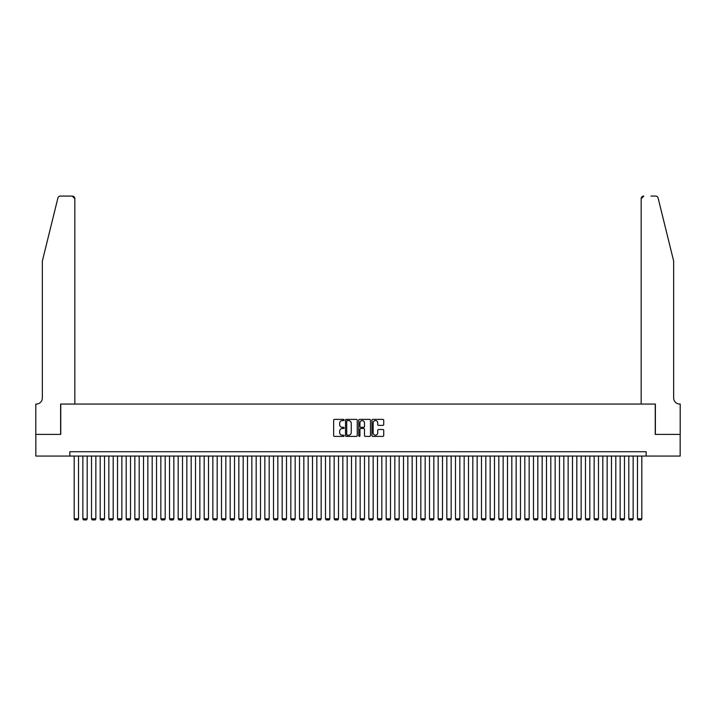 <?xml version="1.0" encoding="UTF-8"?>
<svg xmlns="http://www.w3.org/2000/svg" width="716" height="716" viewBox="0 0 716 716"><rect width="100%" height="100%" fill="white"/><g stroke="black" fill="none" stroke-linecap="round" stroke-linejoin="round"><path stroke-width="1.07" d="M344.136 419.979A0.6 0.6 0 0 0 343.537 419.388L334.497 419.388A0.85 0.85 0 0 0 333.647 420.238L333.647 435.543A0.85 0.85 0 0 0 334.497 436.393L343.537 436.393A0.6 0.6 0 0 0 344.136 435.802A0.6 0.6 0 0 0 343.537 435.203L342.373 435.203A2.721 2.721 0 0 1 339.644 432.482L339.644 431.211A2.721 2.721 0 0 1 342.373 428.49L343.537 428.49A0.6 0.6 0 0 0 344.136 427.891A0.6 0.6 0 0 0 343.537 427.3L342.373 427.3A2.721 2.721 0 0 1 339.644 424.57L339.644 423.299A2.721 2.721 0 0 1 342.373 420.578L343.537 420.578A0.6 0.6 0 0 0 344.136 419.979M382.863 425.385A0.85 0.85 0 0 0 383.713 424.534L383.713 420.238A0.85 0.85 0 0 0 382.863 419.388L372.821 419.388A0.85 0.85 0 0 0 371.971 420.238L371.971 435.543A0.85 0.85 0 0 0 372.821 436.393L382.863 436.393A0.85 0.85 0 0 0 383.713 435.543L383.713 430.361A0.85 0.85 0 0 0 382.863 429.51L378.567 429.51A0.85 0.85 0 0 0 377.717 430.361L377.717 432.929A2.273 2.273 0 0 1 375.435 435.203A2.273 2.273 0 0 1 373.161 432.929L373.161 422.852A2.273 2.273 0 0 1 375.435 420.578A2.273 2.273 0 0 1 377.717 422.852L377.717 424.534A0.85 0.85 0 0 0 378.567 425.385L382.863 425.385M69.855 456.056L35.845 456.056L35.845 434.388L60.762 434.388L60.762 404.057L655.238 404.057L655.238 434.388L680.155 434.388L680.155 456.056L646.145 456.056L646.145 451.724L69.855 451.724L69.855 456.056L646.145 456.056M357.257 420.238A0.85 0.85 0 0 0 356.407 419.388L346.365 419.388A0.85 0.85 0 0 0 345.515 420.238L345.515 435.543A0.85 0.85 0 0 0 346.365 436.393L356.407 436.393A0.85 0.85 0 0 0 357.257 435.543L357.257 420.238M359.593 419.388L369.635 419.388A0.85 0.85 0 0 1 370.485 420.238L370.485 435.543A0.85 0.85 0 0 1 369.635 436.393L365.339 436.393A0.85 0.85 0 0 1 364.489 435.543L364.489 429.34A0.85 0.85 0 0 0 363.639 428.49L360.783 428.49A0.85 0.85 0 0 0 359.933 429.34L359.933 435.802A0.6 0.6 0 0 1 359.343 436.393A0.6 0.6 0 0 1 358.743 435.802L358.743 420.238A0.85 0.85 0 0 1 359.593 419.388M347.305 420.578A0.6 0.6 0 0 0 346.705 421.169L346.705 434.612A0.6 0.6 0 0 0 347.305 435.203L348.54 435.203A2.721 2.721 0 0 0 351.261 432.482L351.261 423.299A2.721 2.721 0 0 0 348.54 420.578L347.305 420.578M364.489 422.896A2.273 2.273 0 0 0 362.207 420.614A2.273 2.273 0 0 0 359.933 422.896L359.933 426.441A0.85 0.85 0 0 0 360.783 427.3L363.639 427.3A0.85 0.85 0 0 0 364.489 426.441L364.489 422.896M78.527 456.056L78.527 518.796L74.187 518.796L74.187 456.056M78.527 518.796L77.874 519.923L74.84 519.923L74.187 518.796M57.889 198.055C58.551 196.631 58.551 196.631 57.889 198.055C58.551 196.631 58.551 196.631 57.889 198.055L42.342 261.072L42.342 397.998A6.068 6.068 0 0 1 36.274 404.057L35.8 404.057L35.8 434.388L60.627 434.388L60.627 404.057L74.84 404.057L74.84 198.672A2.595 2.595 0 0 0 72.244 196.077L60.413 196.077A2.595 2.595 0 0 0 57.889 198.055M65.049 196.077L72.244 196.077L74.84 198.672L74.84 404.057M42.342 397.998A6.068 6.068 0 0 1 36.274 404.057M668.887 241.748L658.111 198.055L673.658 261.072L673.658 397.998A6.068 6.068 0 0 0 679.726 404.057L680.2 404.057L680.2 434.388L655.373 434.388L655.373 404.057L641.16 404.057L641.16 198.672L641.16 404.057M650.951 196.077L655.587 196.077A2.595 2.595 0 0 1 658.111 198.055M643.756 196.077A2.595 2.595 0 0 0 641.16 198.672L643.756 196.077M673.658 397.998A6.068 6.068 0 0 0 679.726 404.057M87.191 456.056L87.191 518.796L82.859 518.796L82.859 456.056M87.191 518.796L86.538 519.923L83.504 519.923L82.859 518.796M95.855 456.056L95.855 518.796L91.523 518.796L91.523 456.056M95.855 518.796L95.201 519.923L92.176 519.923L91.523 518.796M104.518 456.056L104.518 518.796L100.186 518.796L100.186 456.056M104.518 518.796L103.874 519.923L100.84 519.923L100.186 518.796M113.191 456.056L113.191 518.796L108.85 518.796L108.85 456.056M113.191 518.796L112.537 519.923L109.503 519.923L108.85 518.796M121.854 456.056L121.854 518.796L117.522 518.796L117.522 456.056M121.854 518.796L121.201 519.923L118.167 519.923L117.522 518.796M130.518 456.056L130.518 518.796L126.186 518.796L126.186 456.056M130.518 518.796L129.864 519.923L126.839 519.923L126.186 518.796M139.181 456.056L139.181 518.796L134.85 518.796L134.85 456.056M139.181 518.796L138.537 519.923L135.503 519.923L134.85 518.796M147.854 456.056L147.854 518.796L143.522 518.796L143.522 456.056M147.854 518.796L147.201 519.923L144.167 519.923L143.522 518.796M156.518 456.056L156.518 518.796L152.186 518.796L152.186 456.056M156.518 518.796L155.864 519.923L152.83 519.923L152.186 518.796M165.181 456.056L165.181 518.796L160.849 518.796L160.849 456.056M165.181 518.796L164.537 519.923L161.503 519.923L160.849 518.796M173.845 456.056L173.845 518.796L169.513 518.796L169.513 456.056M173.845 518.796L173.2 519.923L170.166 519.923L169.513 518.796M182.517 456.056L182.517 518.796L178.186 518.796L178.186 456.056M182.517 518.796L181.864 519.923L178.83 519.923L178.186 518.796M191.181 456.056L191.181 518.796L186.849 518.796L186.849 456.056M191.181 518.796L190.528 519.923L187.494 519.923L186.849 518.796M199.845 456.056L199.845 518.796L195.513 518.796L195.513 456.056M199.845 518.796L199.2 519.923L196.166 519.923L195.513 518.796M208.508 456.056L208.508 518.796L204.176 518.796L204.176 456.056M208.508 518.796L207.864 519.923L204.83 519.923L204.176 518.796M217.181 456.056L217.181 518.796L212.849 518.796L212.849 456.056M217.181 518.796L216.527 519.923L213.493 519.923L212.849 518.796M225.844 456.056L225.844 518.796L221.513 518.796L221.513 456.056M225.844 518.796L225.191 519.923L222.157 519.923L221.513 518.796M234.508 456.056L234.508 518.796L230.176 518.796L230.176 456.056M234.508 518.796L233.864 519.923L230.829 519.923L230.176 518.796M243.18 456.056L243.18 518.796L238.84 518.796L238.84 456.056M243.18 518.796L242.527 519.923L239.493 519.923L238.84 518.796M251.844 456.056L251.844 518.796L247.512 518.796L247.512 456.056M251.844 518.796L251.191 519.923L248.157 519.923L247.512 518.796M260.508 456.056L260.508 518.796L256.176 518.796L256.176 456.056M260.508 518.796L259.854 519.923L256.829 519.923L256.176 518.796M269.171 456.056L269.171 518.796L264.839 518.796L264.839 456.056M269.171 518.796L268.527 519.923L265.493 519.923L264.839 518.796M277.844 456.056L277.844 518.796L273.503 518.796L273.503 456.056M277.844 518.796L277.19 519.923L274.156 519.923L273.503 518.796M286.507 456.056L286.507 518.796L282.176 518.796L282.176 456.056M286.507 518.796L285.854 519.923L282.82 519.923L282.176 518.796M295.171 456.056L295.171 518.796L290.839 518.796L290.839 456.056M295.171 518.796L294.518 519.923L291.493 519.923L290.839 518.796M303.835 456.056L303.835 518.796L299.503 518.796L299.503 456.056M303.835 518.796L303.19 519.923L300.156 519.923L299.503 518.796M312.507 456.056L312.507 518.796L308.166 518.796L308.166 456.056M312.507 518.796L311.854 519.923L308.82 519.923L308.166 518.796M321.171 456.056L321.171 518.796L316.839 518.796L316.839 456.056M321.171 518.796L320.517 519.923L317.483 519.923L316.839 518.796M329.834 456.056L329.834 518.796L325.503 518.796L325.503 456.056M329.834 518.796L329.19 519.923L326.156 519.923L325.503 518.796M338.498 456.056L338.498 518.796L334.166 518.796L334.166 456.056M338.498 518.796L337.854 519.923L334.82 519.923L334.166 518.796M347.171 456.056L347.171 518.796L342.839 518.796L342.839 456.056M347.171 518.796L346.517 519.923L343.483 519.923L342.839 518.796M355.834 456.056L355.834 518.796L351.502 518.796L351.502 456.056M355.834 518.796L355.181 519.923L352.147 519.923L351.502 518.796M364.498 456.056L364.498 518.796L360.166 518.796L360.166 456.056M364.498 518.796L363.853 519.923L360.819 519.923L360.166 518.796M373.161 456.056L373.161 518.796L368.83 518.796L368.83 456.056M373.161 518.796L372.517 519.923L369.483 519.923L368.83 518.796M381.834 456.056L381.834 518.796L377.502 518.796L377.502 456.056M381.834 518.796L381.18 519.923L378.146 519.923L377.502 518.796M390.497 456.056L390.497 518.796L386.166 518.796L386.166 456.056M390.497 518.796L389.844 519.923L386.81 519.923L386.166 518.796M399.161 456.056L399.161 518.796L394.829 518.796L394.829 456.056M399.161 518.796L398.517 519.923L395.483 519.923L394.829 518.796M407.834 456.056L407.834 518.796L403.493 518.796L403.493 456.056M407.834 518.796L407.18 519.923L404.146 519.923L403.493 518.796M416.497 456.056L416.497 518.796L412.165 518.796L412.165 456.056M416.497 518.796L415.844 519.923L412.81 519.923L412.165 518.796M425.161 456.056L425.161 518.796L420.829 518.796L420.829 456.056M425.161 518.796L424.507 519.923L421.482 519.923L420.829 518.796M433.824 456.056L433.824 518.796L429.493 518.796L429.493 456.056M433.824 518.796L433.18 519.923L430.146 519.923L429.493 518.796M442.497 456.056L442.497 518.796L438.156 518.796L438.156 456.056M442.497 518.796L441.844 519.923L438.81 519.923L438.156 518.796M451.161 456.056L451.161 518.796L446.829 518.796L446.829 456.056M451.161 518.796L450.507 519.923L447.473 519.923L446.829 518.796M459.824 456.056L459.824 518.796L455.492 518.796L455.492 456.056M459.824 518.796L459.171 519.923L456.146 519.923L455.492 518.796M468.488 456.056L468.488 518.796L464.156 518.796L464.156 456.056M468.488 518.796L467.843 519.923L464.809 519.923L464.156 518.796M477.16 456.056L477.16 518.796L472.82 518.796L472.82 456.056M477.16 518.796L476.507 519.923L473.473 519.923L472.82 518.796M485.824 456.056L485.824 518.796L481.492 518.796L481.492 456.056M485.824 518.796L485.171 519.923L482.137 519.923L481.492 518.796M494.488 456.056L494.488 518.796L490.156 518.796L490.156 456.056M494.488 518.796L493.843 519.923L490.809 519.923L490.156 518.796M503.151 456.056L503.151 518.796L498.819 518.796L498.819 456.056M503.151 518.796L502.507 519.923L499.473 519.923L498.819 518.796M511.824 456.056L511.824 518.796L507.492 518.796L507.492 456.056M511.824 518.796L511.17 519.923L508.136 519.923L507.492 518.796M520.487 456.056L520.487 518.796L516.155 518.796L516.155 456.056M520.487 518.796L519.834 519.923L516.8 519.923L516.155 518.796M529.151 456.056L529.151 518.796L524.819 518.796L524.819 456.056M529.151 518.796L528.506 519.923L525.472 519.923L524.819 518.796M537.814 456.056L537.814 518.796L533.483 518.796L533.483 456.056M537.814 518.796L537.17 519.923L534.136 519.923L533.483 518.796M546.487 456.056L546.487 518.796L542.155 518.796L542.155 456.056M546.487 518.796L545.834 519.923L542.8 519.923L542.155 518.796M555.151 456.056L555.151 518.796L550.819 518.796L550.819 456.056M555.151 518.796L554.497 519.923L551.463 519.923L550.819 518.796M563.814 456.056L563.814 518.796L559.482 518.796L559.482 456.056M563.814 518.796L563.17 519.923L560.136 519.923L559.482 518.796M572.478 456.056L572.478 518.796L568.146 518.796L568.146 456.056M572.478 518.796L571.833 519.923L568.799 519.923L568.146 518.796M581.15 456.056L581.15 518.796L576.819 518.796L576.819 456.056M581.15 518.796L580.497 519.923L577.463 519.923L576.819 518.796M589.814 456.056L589.814 518.796L585.482 518.796L585.482 456.056M589.814 518.796L589.161 519.923L586.135 519.923L585.482 518.796M598.478 456.056L598.478 518.796L594.146 518.796L594.146 456.056M598.478 518.796L597.833 519.923L594.799 519.923L594.146 518.796M607.15 456.056L607.15 518.796L602.809 518.796L602.809 456.056M607.15 518.796L606.497 519.923L603.463 519.923L602.809 518.796M615.814 456.056L615.814 518.796L611.482 518.796L611.482 456.056M615.814 518.796L615.16 519.923L612.126 519.923L611.482 518.796M624.477 456.056L624.477 518.796L620.145 518.796L620.145 456.056M624.477 518.796L623.824 519.923L620.799 519.923L620.145 518.796M633.141 456.056L633.141 518.796L628.809 518.796L628.809 456.056M633.141 518.796L632.497 519.923L629.462 519.923L628.809 518.796M641.813 456.056L641.813 518.796L637.473 518.796L637.473 456.056M641.813 518.796L641.16 519.923L638.126 519.923L637.473 518.796"/></g></svg>
